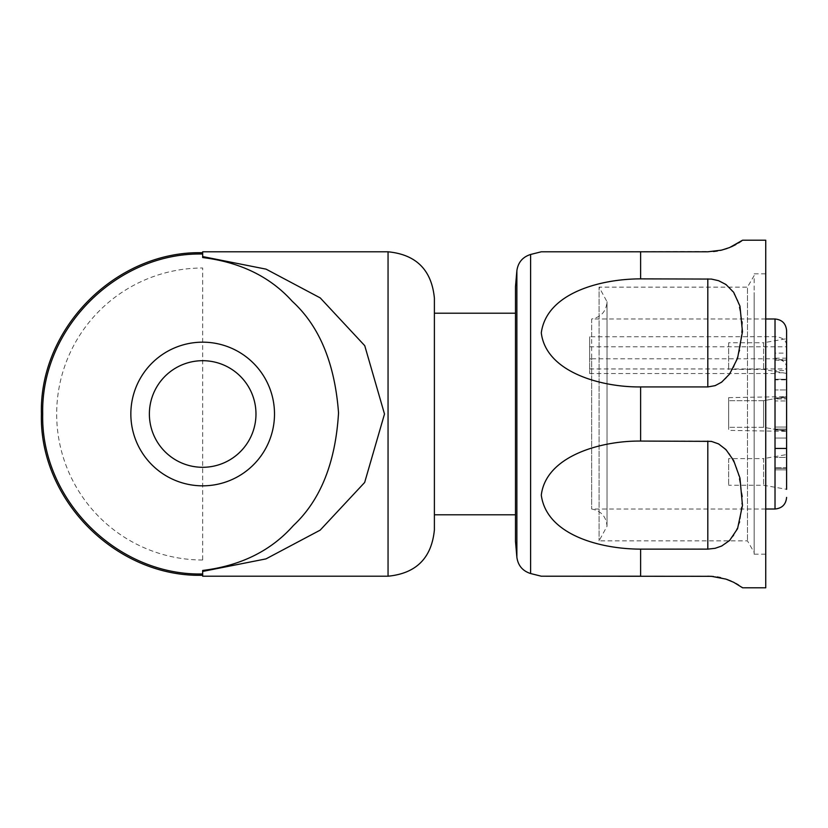 <?xml version="1.0" encoding="UTF-8"?>
<svg xmlns="http://www.w3.org/2000/svg" width="828" height="828" viewBox="0 0 828 828"><rect width="100%" height="100%" fill="white"/><g stroke="black" fill="none" stroke-linecap="round" stroke-linejoin="round"><path stroke-width="0.62" stroke-dasharray="4.14 3.1" d="M202.674 573.794L202.674 576.205M202.674 251.795L202.674 252.643M202.674 257.229L202.674 254.03M202.674 574.125L202.674 570.782M202.674 573.835L202.674 575.356M515.492 514.799L515.492 313.201L515.492 514.799M515.492 541.44L515.492 286.56M434.389 313.201L434.389 514.799M434.389 529.858L434.389 298.142M202.674 559.997A145.997 145.997 0 0 1 56.677 414A145.997 145.997 0 0 1 202.674 268.003L202.674 559.997M589.639 358.886L589.639 336.758L589.639 373.521L589.639 358.886L591.647 358.803L591.647 509.003L591.647 318.997C601.128 317.124 606.251 311.369 607.017 301.734L599.068 287.14L599.068 540.86L599.068 287.14L747.467 287.14L747.467 540.86L747.467 287.14L754.163 275.548L754.163 552.452L754.163 275.548M713.508 251.515L541.295 251.795L640.624 251.795L640.624 278.87C601.138 278.446 545.994 293.712 541.295 332.939C546.635 372.973 600.931 386.914 640.624 386.935L707.816 386.935L711.407 386.624L718.58 384.099L725.959 378.396L733.66 367.425L739.953 349.954L742.468 322.599L737.562 299.312L729.623 287.533L721.674 281.975L715.154 279.698L707.816 278.87L640.624 278.87M742.581 240.213L741.702 240.865M738.648 242.914L735.833 244.57M731.227 246.858L727.036 248.514M720.536 250.387L717.317 251.019M713.508 576.485L717.317 576.981M720.536 577.613L727.036 579.486M731.227 581.142L735.833 583.429M738.648 585.085L741.702 587.135M640.624 549.13L711.407 548.933L718.58 547.308L725.959 543.51L733.66 535.716L739.953 521.888L742.468 496.303L737.562 469.724L729.623 453.992L721.674 445.857L715.154 442.359L707.816 441.065L640.624 441.065C601.138 440.651 545.994 455.907 541.295 495.144C546.635 535.178 600.931 549.119 640.624 549.13L640.624 576.205L541.295 576.205L707.816 576.205M765.745 587.787L765.745 240.213M754.163 292.594L754.163 554.191L754.163 292.594M765.745 292.594L765.745 554.191L765.745 292.594M728.671 400.68L728.671 427.32L728.671 400.68L728.671 427.32L728.671 400.68L763.602 400.68L763.602 427.32L763.602 400.68L728.671 400.68M728.671 342.751L728.671 369.391L728.671 342.751L763.602 342.751L763.602 369.391L763.602 342.751L786.6 338.693L786.6 373.449L786.6 338.693M728.671 458.608L728.671 485.249L728.671 458.608L763.602 458.608L763.602 485.249L763.602 458.608L786.6 454.551L786.6 489.307L786.6 454.551M775.018 429.09L775.018 469.828L775.018 427.051L775.018 469.828L775.018 429.09L786.6 429.09L786.6 448.134L786.6 427.051L786.6 438.053L786.6 427.051L786.6 429.09L775.018 429.09M775.018 370.613L775.018 400.949L775.018 370.613L786.6 370.613L786.6 359.683L775.018 359.683M728.671 397.637L786.6 396.622L763.602 400.68L763.602 427.32L763.602 400.68L786.6 396.622L786.6 431.378L786.6 396.622L786.6 431.378L786.6 396.622L786.6 431.378L763.602 427.32L728.671 427.32L763.602 427.32L786.6 431.378L728.671 430.363L728.671 397.637L728.671 430.363M786.6 467.799L786.6 448.745L786.6 467.799L775.018 467.799L786.6 467.799M786.6 457.387L786.6 448.134L786.6 457.387L775.018 457.387L786.6 457.387M786.6 438.053L786.6 448.745L786.6 438.053L775.018 438.053L786.6 438.053M775.018 360.201L786.6 360.201L786.6 379.255L775.018 379.255L775.018 389.947L786.6 389.947L786.6 379.255L786.6 389.947L775.018 389.947L775.018 397.875L786.6 397.875L775.018 397.875L775.018 400.949L786.6 400.949L775.018 400.949L775.018 398.91L786.6 398.91L775.018 398.91L775.018 372.776L786.6 372.776L786.6 400.949L786.6 379.866L775.018 379.866M786.6 360.201L786.6 359.683M786.6 370.613L786.6 379.866M775.018 372.776L775.018 353.121L775.018 379.255L786.6 379.255L786.6 353.121L775.018 353.121M591.647 358.803L775.018 358.803C782.087 359.311 785.948 362.084 786.6 367.125L786.6 489.307L763.602 485.249L728.671 485.249M786.6 330.579L786.6 344.997C785.969 339.977 782.098 337.203 775.018 336.675L589.639 336.758M786.6 344.997L786.6 353.121M786.6 372.776L786.6 367.125M765.745 318.997L591.647 318.997L591.647 336.675M202.674 467.292A53.292 53.292 0 0 0 255.966 414A53.292 53.292 0 0 0 202.674 360.708A53.292 53.292 0 0 0 149.382 414A53.292 53.292 0 0 0 202.674 467.292M388.053 251.795L388.053 576.205M640.624 441.065L640.624 386.935M530.613 573.535L530.613 254.465M516.869 557.223L516.869 270.777M707.816 278.87L707.816 386.935M707.816 441.065L707.816 549.13M786.6 468.317L775.018 468.317L786.6 468.317M786.6 448.134L775.018 448.134L786.6 448.134M786.6 430.125L775.018 430.125L786.6 430.125M786.6 448.745L775.018 448.745L786.6 448.745M775.018 358.803L775.018 509.003M775.018 318.997L775.018 336.675M589.639 346.818L786.6 346.818M589.639 368.946L786.6 368.946M765.745 509.003L591.647 509.003C601.128 510.876 606.251 516.631 607.017 526.266L607.017 301.734L607.017 526.266L599.068 540.86L747.467 540.86L754.163 552.452M754.163 554.191L765.745 554.191M754.163 273.809L765.745 273.809M786.6 373.449L763.602 369.391L728.671 369.391M786.6 469.828L775.018 469.828L786.6 469.828M786.6 427.051L775.018 427.051L786.6 427.051M786.6 358.172L775.018 358.172M589.639 373.521L775.018 373.521"/><path stroke-width="1.24" d="M202.674 257.156L202.674 251.795L388.053 251.795C416.194 254.548 431.647 269.99 434.389 298.142L434.389 529.858C431.647 558.01 416.194 573.452 388.053 576.205L388.053 251.795M202.674 256.577L266.088 269.152L320.25 297.914L364.744 345.68L384.502 414.021L364.662 482.465L320.177 530.137L265.954 558.9L202.674 571.423L202.674 570.844M388.053 576.205L202.674 576.205L202.674 571.423M516.869 557.223L516.869 270.777L515.492 286.56L515.492 541.44L516.869 557.223C518.028 565.545 522.613 570.978 530.613 573.535L541.295 576.205M515.492 514.799L434.389 514.799L434.389 313.201L515.492 313.201M202.674 254.03C117.162 252.054 40.727 328.488 42.704 414C40.727 499.512 117.162 575.946 202.674 573.97M640.624 278.87L711.407 279.067L718.58 280.692L725.959 284.49L733.66 292.284L739.953 306.112L742.468 331.697L737.562 358.276L729.623 374.008L721.674 382.143L715.154 385.641L707.816 386.935L640.624 386.935C601.138 387.349 545.994 372.093 541.295 332.856C546.635 292.822 600.931 278.881 640.624 278.87L640.624 251.795L541.295 251.795L707.816 251.795L721.674 250.118L729.623 247.541L742.581 240.213L765.745 240.213L765.745 587.787L742.581 587.787L733.66 582.281L725.959 579.114L711.407 576.309L541.295 576.205L640.624 576.205L640.624 549.13L707.816 549.13L715.154 548.302L721.674 546.025L729.623 540.467L737.562 528.688L742.468 505.401L739.953 478.046L733.66 460.575L725.959 449.604L718.58 443.901L711.407 441.376L640.624 441.065C601.138 440.651 545.994 455.907 541.295 495.144C546.635 535.178 600.931 549.119 640.624 549.13M741.702 240.865L738.648 242.914M735.833 244.57L731.227 246.858M727.036 248.514L720.536 250.387M717.317 251.019L713.508 251.515M707.816 576.205L713.508 576.485M717.317 576.981L720.536 577.613M727.036 579.486L731.227 581.142M735.833 583.429L738.648 585.085M741.702 587.135L742.581 587.787M786.6 431.378L786.6 396.622M786.6 489.307L786.6 330.579C785.917 323.541 782.056 319.68 775.018 318.997L765.745 318.997M202.674 342.171A71.829 71.829 0 0 0 130.845 414A71.829 71.829 0 0 0 202.674 485.829A71.829 71.829 0 0 0 274.503 414A71.829 71.829 0 0 0 202.674 342.171M202.674 570.782L202.674 570.451C240.741 565.793 270.984 550.827 293.402 525.532C320.508 500.195 335.557 462.645 338.538 412.861C334.802 363.244 319.391 326.066 292.284 301.33C270.228 276.79 240.358 262.197 202.674 257.549L202.674 257.229M202.674 467.292A53.292 53.292 0 0 1 156.523 387.349A53.292 53.292 0 0 1 248.835 387.349A53.292 53.292 0 0 1 202.674 467.292M640.624 386.935L640.624 441.065M541.295 251.795L530.613 254.465L530.613 573.535M707.816 386.935L707.816 278.87M707.816 549.13L707.816 441.065M786.6 497.421C785.917 504.459 782.056 508.32 775.018 509.003L775.018 318.997M202.674 575.274C116.603 577.53 39.164 500.236 41.4 414C39.164 327.764 116.603 250.47 202.674 252.726M516.869 270.777C518.028 262.455 522.613 257.022 530.613 254.465M775.018 509.003L765.745 509.003"/></g></svg>
